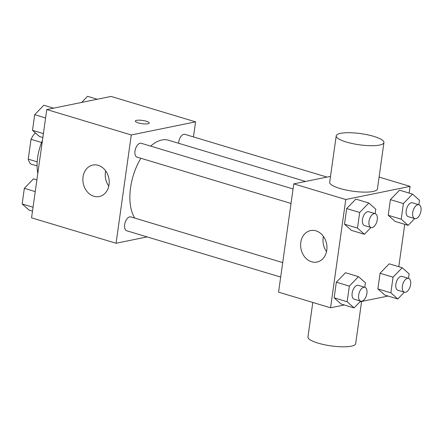 <?xml version="1.0" encoding="UTF-8"?>
<svg xmlns="http://www.w3.org/2000/svg" width="443" height="443" viewBox="0 0 443 443"><rect width="100%" height="100%" fill="white"/><g stroke="black" fill="none" stroke-linecap="round" stroke-linejoin="round"><path stroke-width="0.66" d="M37.201 161.839L28.241 159.148L31.032 139.307A19.088 10.206 106.7 0 1 35.102 133.083L35.512 133M28.241 159.148A19.088 10.206 106.7 0 0 30.755 164.021L37.085 165.926M41.598 142.485L31.032 139.307M35.861 133.315L35.102 133.083M42.439 140.437A36.149 19.331 106.7 0 0 37.805 173.423M147.159 236.905L116.06 243.251L31.564 217.829L46.781 109.548L111.077 96.43L195.579 121.853L193.458 136.92M305.537 181.464L168.55 140.248A44.178 23.623 106.7 0 0 150.637 146.112M140.841 158.262A44.178 23.623 106.7 0 0 134.761 218.078M116.06 243.251L131.278 134.971L195.579 121.853M293.061 188.962L141.217 143.277A7.232 3.865 106.7 0 0 135.431 149.086A7.232 3.865 106.7 0 0 137.048 157.121L291.023 203.448M326.978 177.089L184.936 134.351A7.232 3.865 106.7 0 0 178.618 143.277M280.674 277.08L126.698 230.753A7.232 3.865 -73.3 0 1 124.826 223.693A7.232 3.865 -73.3 0 1 129.76 216.871A7.232 3.865 -73.3 0 1 130.868 216.909L282.712 262.594M131.278 134.971L46.781 109.548M93.872 196.271A16.064 13.046 78.5 0 1 82.874 180.135A16.064 13.046 78.5 0 1 92.831 165.062A16.064 13.046 78.5 0 1 108.828 178.191A16.064 13.046 78.5 0 1 99.26 196.542A16.064 13.046 78.5 0 1 93.872 196.271M135.342 121.083A7.027 1.645 -172 0 1 136.616 120.352A7.027 1.645 -172 0 1 144.518 120.778A7.027 1.645 -172 0 1 149.263 123.032A7.027 1.645 -172 0 1 142.076 123.68A7.027 1.645 -172 0 1 135.342 121.077A7.027 1.645 -172 0 1 136.616 120.346A7.027 1.645 -172 0 1 144.512 120.784A7.027 1.645 -172 0 1 149.263 123.038M108.79 186.132A16.064 13.046 78.5 0 1 105.678 170.904M344.344 304.978L330.556 307.791L278.558 292.147L293.775 183.867L330.517 176.369M330.556 307.791L345.773 199.511L410.074 186.387L379.086 177.067M410.074 186.387L409.133 193.07M404.741 224.33L398.783 266.697M370.974 227.503L364.428 234.275L351.432 230.366L344.493 224.191L346.686 208.564L355.823 199.106L368.825 203.016L375.764 209.19L375.138 213.659M404.348 292.214L397.803 298.986L384.806 295.071L377.868 288.897L380.061 273.27L389.198 263.818L402.2 267.727L409.138 273.901L408.507 278.365M388.068 296.057L359.998 301.783M414.698 218.582L408.153 225.354L395.156 221.445L388.212 215.27L390.41 199.638L399.547 190.185L412.544 194.095L419.488 200.269L418.856 204.732M360.624 301.135L354.084 307.907L341.082 303.998L334.144 297.823L336.342 282.191L345.474 272.738L358.476 276.648L365.414 282.822L364.788 287.291M345.773 199.511L293.775 183.867M311.617 261.785A16.064 13.046 78.5 0 1 300.62 245.649A16.064 13.046 78.5 0 1 310.582 230.576A16.064 13.046 78.5 0 1 326.574 243.711A16.064 13.046 78.5 0 1 317.005 262.057A16.064 13.046 78.5 0 1 311.617 261.785M383.937 142.563L377.414 188.967A24.099 5.632 -172 0 1 352.766 191.193A24.099 5.632 -172 0 1 329.686 182.261L336.209 135.857A24.099 5.632 -172 0 1 340.573 133.343A24.099 5.632 -172 0 1 367.673 134.833A24.099 5.632 -172 0 1 383.937 142.563A24.099 5.632 -172 0 1 359.29 144.783A24.099 5.632 -172 0 1 336.209 135.857M312.797 302.447L307.946 336.951A24.099 5.632 8 0 0 324.21 344.682A24.099 5.632 8 0 0 351.31 346.171A24.099 5.632 8 0 0 355.674 343.657L361.604 301.456M326.535 251.646A16.064 13.046 78.5 0 1 323.423 236.418M354.084 307.907L347.146 301.733L349.339 286.106L358.476 276.648M364.86 287.313L358.365 285.353A7.232 3.865 106.7 0 0 352.578 291.162A7.232 3.865 106.7 0 0 354.195 299.202L360.696 301.157A7.232 3.865 106.7 0 0 361.798 301.196A7.232 3.865 106.7 0 0 366.738 294.368A7.232 3.865 106.7 0 0 364.86 287.313A7.232 3.865 106.7 0 0 359.079 293.122A7.232 3.865 106.7 0 0 360.696 301.157M341.082 303.998L334.144 297.823L336.342 282.191L345.474 272.738M347.146 301.733L334.144 297.823M349.339 286.106L336.342 282.191M364.428 234.275L357.49 228.101L359.688 212.474L368.825 203.016M375.21 213.681L368.709 211.726A7.232 3.865 106.7 0 0 362.928 217.535A7.232 3.865 106.7 0 0 364.545 225.57L371.046 227.525A7.232 3.865 106.7 0 0 372.148 227.564A7.232 3.865 106.7 0 0 377.082 220.741A7.232 3.865 106.7 0 0 375.21 213.681A7.232 3.865 106.7 0 0 369.423 219.49A7.232 3.865 106.7 0 0 371.046 227.525M351.432 230.366L344.493 224.191L346.686 208.564L355.823 199.106M357.49 228.101L344.493 224.191M359.688 212.474L346.686 208.564M397.803 298.986L390.864 292.812L393.063 277.18L402.2 267.727M408.584 278.387L402.083 276.432A7.232 3.865 106.7 0 0 396.302 282.241A7.232 3.865 106.7 0 0 397.919 290.276L404.42 292.236A7.232 3.865 106.7 0 0 405.522 292.275A7.232 3.865 106.7 0 0 410.456 285.447A7.232 3.865 106.7 0 0 408.584 278.387A7.232 3.865 106.7 0 0 402.798 284.196A7.232 3.865 106.7 0 0 404.42 292.236M384.806 295.071L377.868 288.897L380.061 273.27L389.198 263.818M390.864 292.812L377.868 288.897M393.063 277.18L380.061 273.27M408.153 225.354L401.214 219.18L403.412 203.553L412.544 194.095M418.934 204.76L412.433 202.8A7.232 3.865 106.7 0 0 406.646 208.609A7.232 3.865 106.7 0 0 408.269 216.649L414.764 218.604A7.232 3.865 106.7 0 0 415.872 218.643A7.232 3.865 106.7 0 0 420.806 211.815A7.232 3.865 106.7 0 0 418.934 204.76A7.232 3.865 106.7 0 0 413.147 210.569A7.232 3.865 106.7 0 0 414.764 218.604M395.156 221.445L388.212 215.27L390.41 199.638L399.547 190.185M401.214 219.18L388.212 215.27M403.412 203.553L390.41 199.638M32.5 211.15L29.088 210.126L22.15 203.952L24.348 188.319L33.48 178.867L36.896 179.891M33.053 207.23L22.15 203.952M35.252 191.603L24.348 188.319M42.849 137.518L39.438 136.494L32.5 130.32L34.692 114.687L43.829 105.235L53.57 108.164M43.403 133.598L32.5 130.32M45.596 117.971L34.692 114.687M81.634 102.438L87.553 96.314L97.288 99.243"/></g></svg>
